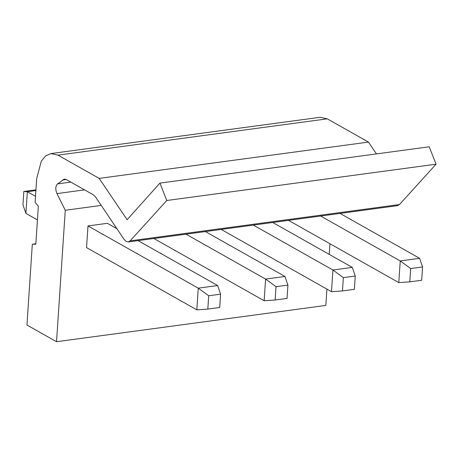 <?xml version="1.0" encoding="UTF-8"?>
<svg xmlns="http://www.w3.org/2000/svg" width="459" height="459" viewBox="0 0 459 459"><rect width="100%" height="100%" fill="white"/><g stroke="black" fill="none" stroke-linecap="round" stroke-linejoin="round"><path stroke-width="0.69" d="M126.254 241.532L124.079 239.38L95.564 196.997L93.389 194.851L66.268 179.549L64.226 179.125L57.639 183.875C55.424 185.975 55.2 189.217 56.973 193.595L65.27 210.262L56.537 341.714L26.955 325.024L32.319 244.222L35.831 244.228L38.355 206.206L35.096 202.396L36.68 178.631L41.264 161.212L45.619 155.911L50.869 153.581L57.966 155.136L99.167 178.385L127.109 219.7L159.95 183.089L166.749 200.503L130.172 240.855L128.222 241.962L126.254 241.532M35.865 243.746L32.319 244.222M326.917 289.107L325.838 305.419L56.537 341.714M329.223 254.378L329.935 243.752M101.227 205.414L65.27 210.262M409.789 281.855L410.673 268.544L422.578 266.943L421.695 280.248L409.789 281.855L398.802 282.606L288.522 220.36M342.466 290.926L343.349 277.62L355.255 276.014L354.365 289.325L342.466 290.926L331.478 291.683L221.198 229.431M275.142 300.002L276.025 286.691L287.925 285.091L287.041 298.396L275.142 300.002L264.154 300.754L153.874 238.508M207.818 309.073L208.702 295.768L220.601 294.162L219.718 307.473L207.818 309.073L196.825 309.831L86.544 247.608L87.985 225.931L107.366 223.321L116.884 228.691M84.571 189.871L56.973 193.595M70.801 182.103L57.639 183.875M66.228 179.521L62.55 180.02M128.222 241.962L397.523 205.666L399.473 204.559L436.05 164.207L166.749 200.503M436.05 164.207L429.245 146.794L159.95 183.089M376.46 153.908L368.462 142.089L99.167 178.385M368.462 142.089L327.267 118.841L320.17 117.286L50.869 153.581M340.033 213.418L419.624 258.319L422.578 266.943M398.802 282.606L400.242 260.936L320.652 216.028M410.673 268.544L400.242 260.936L419.624 258.319M272.709 222.489L352.3 267.396L355.255 276.014M331.478 291.683L332.918 270.007L253.328 225.099M343.349 277.62L332.918 270.007L352.3 267.396M205.385 231.566L284.97 276.467L287.925 285.091M264.154 300.754L265.589 279.083L186.004 234.176M276.025 286.691L265.589 279.083L284.97 276.467M138.061 240.636L217.646 285.544L220.601 294.162M196.825 309.831L198.265 288.154L87.985 225.931M208.702 295.768L198.265 288.154L217.646 285.544M35.504 196.32L27.345 191.719L35.882 190.565M37.449 219.901L25.905 213.389L27.345 191.719L23.834 191.46L35.934 189.842M25.905 213.389L22.95 204.771L23.834 191.46M399.473 204.559L130.172 240.855M327.267 118.841L57.966 155.136"/></g></svg>
